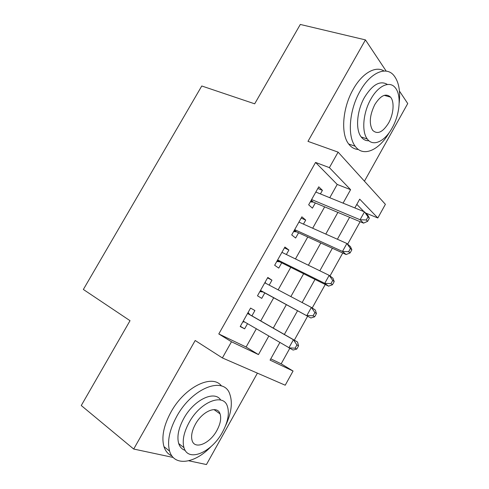 <?xml version="1.0" encoding="UTF-8"?>
<svg xmlns="http://www.w3.org/2000/svg" width="489" height="489" viewBox="0 0 489 489"><rect width="100%" height="100%" fill="white"/><g stroke="black" fill="none" stroke-linecap="round" stroke-linejoin="round"><path stroke-width="0.73" d="M270.772 358.84L281.175 363.822L293.064 371.035L285.215 385.21L222.385 357.936L231.48 341.768L258.467 354.592L268.791 336.108M188.754 460.779L206.444 464.55L257.41 373.138M364.439 181.193L407.734 103.546L399.427 91.046M329.769 197.727L337.214 184.445L315.564 162.427L329.397 167.635L338.113 152.134L385.393 204.323L377.826 217.984L359.715 199.157L354.831 207.929M365.595 212.996L377.826 217.984M281.175 363.822L289.781 348.327M294.317 340.173L307.618 316.23M312.196 307.984L325.24 284.5M329.989 275.961L342.746 252.996M347.655 244.164L360.13 221.706M386.2 71.137L365.442 39.896L300.307 24.45L254.683 103.821L201.768 85.991L83.362 289.464L130.025 320.692L81.266 405.522L133.699 449.043L173.222 457.466M251.914 315.863L254.91 310.527L250.576 308.076L240.191 326.548L244.628 328.834L247.526 323.669M269.182 285.118L271.957 280.179L267.795 277.452L257.477 295.802L261.743 298.363L264.726 293.052M286.371 254.512L288.889 250.032L284.904 247.037L274.653 265.264L278.742 268.1L281.707 262.819M303.449 224.115L305.711 220.087L301.89 216.823L291.713 234.928L295.631 238.033L298.577 232.788M363.957 211.645L356.811 204.371M315.564 162.427L218.791 333.95L246.101 347.025L256.309 328.81M260.735 320.918L273.644 297.874M278.137 289.861L290.766 267.33M295.466 258.938L307.764 236.994M312.679 228.229L324.653 206.859M320.411 193.919L322.422 190.337L318.767 186.816L308.657 204.799L312.41 208.161L315.332 202.953M222.385 357.936L195.184 340.497L133.699 449.043M218.791 333.95L231.48 341.768M365.442 39.896L307.972 141.364L338.113 152.134M279.836 342.569L270.069 360.106L293.064 371.035M349.611 217.299L337.386 239.249M332.373 248.247L319.818 270.79M315.014 279.408L302.129 302.55M297.538 310.784L284.353 334.458M343.07 203.143L350.595 189.671L329.397 167.635M273.265 328.101L286.322 304.726M290.863 296.591L303.632 273.742M308.388 265.227L320.821 242.966M325.784 234.078L337.893 212.397M337.214 184.445L350.595 189.671M246.101 347.025L258.467 354.592M317.826 188.485L322.422 190.337M301.181 218.088L305.711 220.087M284.427 247.886L288.889 250.032M267.556 277.886L271.957 280.179M250.576 308.082L254.91 310.527M240.331 326.291L244.628 328.834M311.218 200.239L313.229 202.073L363.535 223.131L360.087 219.738L311.609 199.543M366.255 219.983L360.087 219.738L364.47 211.853L367.869 215.313L369.366 218.198L368.009 216.823L366.255 219.983L367.618 221.346L369.366 218.198M315.821 192.049L364.47 211.853L368.009 216.823M313.229 202.073L310.264 201.933M363.535 223.131L367.618 221.346M399.189 102.928C400.509 90.673 398.694 81.467 393.737 75.318C386.004 65.85 370.265 72.647 360.063 91.186C349.189 109.952 347.233 136.235 355.21 146.254C363.131 157.519 379.171 150.325 389.299 132.476M384.054 71.033C375.741 65.471 362.208 73.057 353.254 89.218C342.434 107.849 340.613 133.992 348.681 143.998C351.31 147.458 354.543 149.286 358.382 149.469M368.908 140.746C365.821 140.893 363.248 139.634 361.188 136.951C355.326 129.75 356.75 110.746 364.574 97.232C372.606 84.432 380.228 80.184 387.447 84.481M392.135 127.984C399.941 114.395 401.628 94.835 395.161 87.617C389.629 80.587 378.248 85.636 370.876 99.084C363.015 112.684 361.493 131.779 367.288 138.992C373.009 147.091 384.819 141.48 392.135 127.984M374.849 104.493C369.672 115.141 368.92 123.729 372.606 130.257C377.386 134.762 382.704 132.378 388.547 123.106C393.584 114.347 394.647 101.798 390.564 97.146C385.907 92.941 380.674 95.386 374.849 104.493M225.502 425.846C231.34 413.291 232.782 402.753 229.83 394.226C224.2 375.839 192.446 387.447 176.712 416.432C169.396 430.008 167.024 441.567 169.597 451.109C174.127 466.964 195.117 463.541 211.065 446.536M221.505 385.998C212.47 373.608 184.769 386.744 170.936 412.117C163.662 425.589 161.339 437.093 163.962 446.622C165.459 451.2 168.112 454.293 171.926 455.913M185.197 450.375C182.061 449.379 179.897 447.105 178.705 443.554C176.786 436.665 178.473 428.309 183.766 418.48C193.974 399.629 214.683 389.984 220.71 400.057M222.55 432.007C227.99 421.854 229.598 413.278 227.373 406.28C223.363 392.746 200.386 401.591 189.127 422.465C183.803 432.362 182.085 440.754 183.974 447.655C188.155 462.783 211.994 452.16 222.55 432.007M195.392 424.256C191.951 430.662 190.857 436.096 192.11 440.546C194.781 450.1 210.038 443.468 216.92 430.399C220.411 423.884 221.462 418.376 220.062 413.883C217.464 404.996 202.568 410.888 195.392 424.256M294.402 230.148L296.499 231.841L346.102 254.531L342.477 251.432L294.684 229.641M348.657 251.694L342.477 251.432L346.89 243.485L350.472 246.658L351.848 249.769L350.417 248.516L348.657 251.694L350.093 252.941L351.848 249.769M298.926 222.098L346.89 243.485L350.417 248.516M296.499 231.841L293.571 231.621M346.102 254.531L350.093 252.941M277.471 260.252L279.659 261.804L328.553 286.151L324.739 283.345L277.648 259.94M330.931 283.632L324.739 283.345L329.183 275.35L332.948 278.223L334.213 281.566L332.709 280.429L330.931 283.632L332.441 284.757L334.213 281.566M281.915 252.348L329.183 275.35L332.709 280.429M279.659 261.804L276.762 261.511M328.553 286.151L332.441 284.757M260.429 290.558L310.876 317.991L260.496 290.442M313.082 315.796L306.878 315.491L311.359 307.434L315.307 310.008L316.45 313.583L314.873 312.569L313.082 315.796L314.665 316.799L316.45 313.583M264.793 282.801L311.359 307.434L314.873 312.569M262.709 291.964L259.842 291.597M265.099 282.251L265.93 283.4M310.876 317.991L314.665 316.799M296.762 349.073L298.559 345.833L296.909 344.941L295.105 348.186L296.762 349.073L293.076 350.057L243.222 321.157M295.105 348.186L288.889 347.862L293.4 339.745L297.538 342.019L249.922 314.72L248.106 312.477M247.55 313.455L293.4 339.745L296.909 344.941M244.702 322.019L242.813 321.884M298.559 345.833L297.538 342.019M310.918 200.777L312.129 201.878M294.146 230.594L295.411 231.615M277.269 260.613L278.589 261.548M260.276 290.833L261.652 291.676M247.703 313.186L249.121 313.969M247.568 313.425L249.922 314.72M243.167 321.255L244.598 322.013M311.083 200.484L312.648 201.914M384.25 95.343L390.564 97.146M361.188 136.951L367.288 138.992M355.21 146.254L348.681 143.998M213.986 409.586L220.062 413.883M178.705 443.554L183.974 447.655M169.597 451.109L163.962 446.622M294.244 230.423L295.741 231.633M277.306 260.545L278.73 261.554"/></g></svg>
